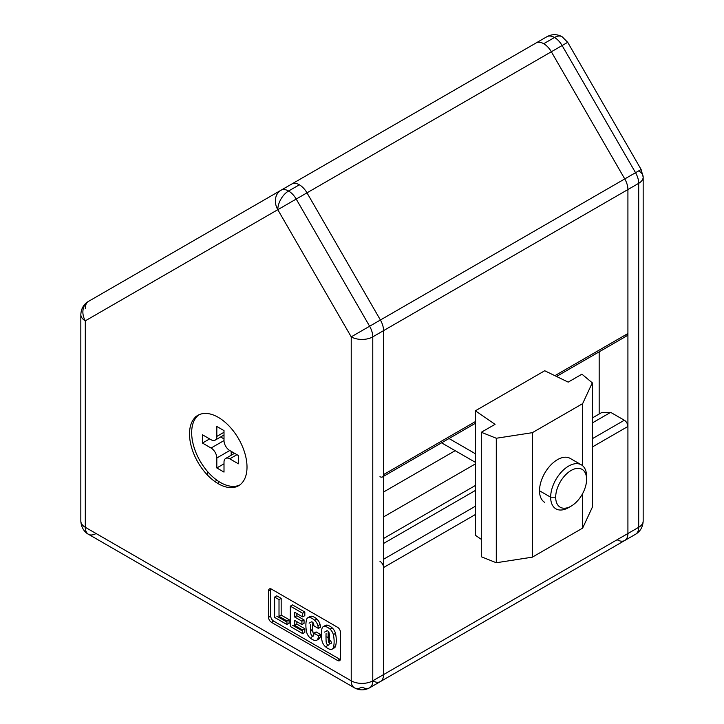<?xml version="1.0" encoding="UTF-8"?>
<svg xmlns="http://www.w3.org/2000/svg" width="724" height="724" viewBox="0 0 724 724"><rect width="100%" height="100%" fill="white"/><g stroke="black" fill="none" stroke-linecap="round" stroke-linejoin="round"><path stroke-width="1.09" d="M379.964 476.673A5.086 2.932 -120 0 0 383.557 474.591L383.557 330.633A15.249 8.806 -120 0 0 380.408 320.008A15.249 8.806 60 0 1 383.557 330.633L627.916 189.552A15.249 8.806 -120 0 0 624.758 178.928L380.408 320.008L624.758 178.928L551.344 51.757L306.985 192.837L380.408 320.008L306.985 192.837A15.249 8.806 -120 0 0 291.736 184.041L536.095 42.96A15.249 8.806 60 0 1 551.344 51.757L624.758 178.928A15.249 8.806 60 0 1 627.916 189.552L383.557 330.633L383.557 474.591L475.378 421.585L383.557 474.591A5.086 2.932 60 0 1 382.507 476.917M554.892 375.675L627.916 333.52L627.916 189.552L627.916 333.52L554.892 375.675M617.138 539.742A15.249 8.806 -120 0 0 627.916 533.516L627.916 189.552A15.249 8.806 -120 0 0 624.758 178.928L551.344 51.757L562.123 45.54L551.344 51.757L624.758 178.928L635.545 172.701L624.758 178.928A15.249 8.806 60 0 1 627.916 189.552L638.695 183.326A15.249 8.806 -120 0 0 635.545 172.701L641.12 169.479L635.545 172.701L562.123 45.54L567.697 42.318L562.123 45.54L635.545 172.701A15.249 8.806 60 0 1 638.695 183.326L638.695 527.298A15.249 8.806 60 0 1 635.545 534.276A15.249 8.806 -120 0 0 638.695 527.298A15.249 8.806 0 0 0 643.165 521.072A15.249 8.806 180 0 1 638.695 527.298L627.916 533.516L627.916 426.463L627.916 533.516A15.249 8.806 60 0 1 617.138 539.742A15.249 8.806 60 0 0 624.758 540.493A15.249 8.806 -120 0 0 627.916 533.516A15.249 8.806 60 0 1 624.758 540.493L380.408 681.574A15.249 8.806 -120 0 0 383.557 674.596A15.249 8.806 60 0 1 380.408 681.574A15.249 8.806 60 0 1 372.779 680.822A15.249 8.806 -120 0 0 383.557 674.596L627.916 533.516L383.557 674.596L383.557 330.633L372.779 336.859L372.779 680.822L383.557 674.596A15.249 8.806 60 0 1 372.779 680.822A15.249 8.806 60 0 1 369.62 687.8A15.249 8.806 60 0 1 362 687.049A15.249 8.806 -60 0 1 354.38 687.8A15.249 8.806 -60 0 1 351.221 680.822L351.221 336.859L369.62 326.234L296.207 199.064L277.799 209.689A15.249 12.444 -120 0 1 280.957 190.258L88.455 301.401A15.249 12.444 60 0 0 85.305 320.832L277.799 209.689L351.221 336.859L277.799 209.689L85.305 320.832L85.305 527.298L351.221 680.822L85.305 527.298A15.249 8.806 120 0 0 88.455 534.276A15.249 8.806 -60 0 1 85.305 527.298A15.249 8.806 180 0 1 80.835 521.072A15.249 8.806 0 0 0 85.305 527.298L85.305 320.832A15.249 12.444 -120 0 1 88.455 301.401L291.736 184.041A15.249 8.806 60 0 1 306.985 192.837L551.344 51.757A15.249 8.806 -120 0 0 536.095 42.96L291.736 184.041A15.249 8.806 60 0 1 299.356 184.792A15.249 8.806 60 0 1 306.985 192.837L296.207 199.064L369.62 326.234L380.408 320.008L306.985 192.837L380.408 320.008A15.249 8.806 60 0 1 383.557 330.633L383.557 674.596L372.779 680.822A15.249 8.806 180 0 1 351.221 680.822A15.249 8.806 120 0 0 354.38 687.8C359.457 690.551 364.543 690.551 369.62 687.8A15.249 8.806 -120 0 0 372.779 680.822L372.779 336.859L383.557 330.633A15.249 8.806 -120 0 0 380.408 320.008L369.62 326.234A15.249 8.806 60 0 1 372.779 336.859A15.249 8.806 -120 0 0 369.62 326.234L351.221 336.859A15.249 8.806 0 0 0 372.779 336.859A15.249 8.806 180 0 1 351.221 336.859L351.221 680.822A15.249 8.806 0 0 0 372.779 680.822M627.916 426.463L592.295 447.025L627.916 426.463A5.086 2.932 -120 0 0 624.323 420.237L592.295 438.726L624.323 420.237L610.667 412.354L592.295 422.961L610.667 412.354L602.042 412.354L592.295 417.983L602.042 412.354L610.667 412.354L624.323 420.237A5.086 2.932 60 0 1 627.916 426.463M475.378 514.529L383.557 567.544L475.378 514.529M379.964 561.317A5.086 2.932 60 0 1 383.557 567.544A5.086 2.932 -120 0 0 379.964 561.317M475.378 506.23L383.557 559.245L475.378 506.23M475.378 490.465L383.557 543.471L475.378 490.465M475.378 485.487L383.557 538.493L475.378 485.487M475.378 463.912L383.557 516.918L475.378 463.912M455.179 450.672L383.557 492.021L455.179 450.672M556.512 376.462L626.866 335.846A5.086 2.932 -120 0 0 627.916 333.52A5.086 2.932 60 0 1 624.323 335.592M329.438 639.355A43.702 25.231 60 0 1 327.302 637.066L325.999 636.867L327.302 637.066A43.702 25.231 -120 0 0 329.438 639.355M312.985 632.251A10.163 5.864 60 0 1 310.569 628.758A10.163 5.864 -120 0 0 312.985 632.251M569.933 506.773A25.412 14.67 -60 0 1 555.923 508.845A25.412 14.67 -60 0 1 550.656 497.207L539.516 490.781L550.656 497.207A25.412 14.67 120 0 0 568.63 507.578L571.146 506.13A21.856 12.616 -60 0 1 555.688 497.207L550.656 497.207L555.688 497.207A21.856 12.616 120 0 0 571.146 506.13A21.856 12.616 120 0 0 586.594 479.369A21.856 12.616 -60 0 1 571.146 506.13M475.378 453.74L449.016 438.527L475.378 453.74M586.594 476.464L586.594 479.369A21.856 12.616 120 0 0 571.146 470.446A21.856 12.616 120 0 0 555.688 497.207A21.856 12.616 -60 0 1 571.146 470.446A21.856 12.616 -60 0 1 586.594 479.369L586.594 476.464A25.412 14.67 120 0 0 568.63 466.084A25.412 14.67 120 0 0 550.656 497.207A25.412 14.67 -60 0 1 561.752 471.641A25.412 14.67 -60 0 1 581.327 464.826A25.412 14.67 -60 0 1 586.594 476.464L586.594 479.369M539.516 490.781A25.412 14.67 -60 0 1 550.638 465.17A25.412 14.67 -60 0 1 570.24 458.428A25.412 14.67 120 0 0 570.195 458.401A25.412 14.67 120 0 0 550.611 465.206A25.412 14.67 120 0 0 539.516 490.781A25.412 14.67 120 0 0 544.783 502.411M496.293 438.255L532.33 432.681L582.639 403.639L592.295 382.833L581.924 374.181L568.177 382.118L544.729 370.751L475.378 410.798L495.053 424.336L481.306 432.273L496.293 438.255L481.306 432.273L495.053 424.336L475.378 410.798L544.729 370.751L568.177 382.118L581.924 374.181L592.295 382.833L582.639 403.639L532.33 432.681L532.33 557.163L496.293 562.747L481.306 556.756L481.306 432.273L481.306 556.756L496.293 562.747L496.293 438.255L496.293 562.747L532.33 557.163L582.639 528.122L532.33 557.163L532.33 432.681L496.293 438.255M481.306 539.362L475.378 535.28L475.378 410.798L475.378 535.28L481.306 539.362M592.295 507.316L582.639 528.122L582.639 493.569L582.639 528.122L592.295 507.316L592.295 382.833L592.295 507.316M582.639 465.758L582.639 403.639L582.639 465.758M340.443 658.831A4.063 2.344 -120 0 1 337.565 660.487L339.719 659.247L273.6 621.065L271.446 622.314L337.565 660.487L271.446 622.314A4.063 2.344 60 0 1 268.568 617.337L268.568 590.775A4.063 2.344 60 0 1 271.446 589.119L337.565 627.292A4.063 2.344 60 0 1 340.443 632.269L340.443 658.831L340.443 632.269A4.063 2.344 -120 0 0 337.565 627.292L271.446 589.119M218.259 417.332A40.653 23.476 60 0 1 247.011 467.125A40.653 23.476 60 0 1 218.259 483.723A40.653 23.476 60 0 1 189.516 433.929A40.653 23.476 60 0 1 218.259 417.332A40.653 23.476 -120 0 0 197.933 415.323A40.653 23.476 -120 0 0 191.697 447.894A40.653 23.476 -120 0 0 218.259 483.723A40.653 23.476 -120 0 0 247.011 467.125A40.653 23.476 -120 0 0 218.259 417.332M199.037 414.743A40.653 23.476 -120 0 0 194.159 447.631A40.653 23.476 -120 0 0 220.413 482.483A40.653 23.476 -120 0 0 239.635 485.062M238.386 463.803L229.761 458.826A8.127 4.697 -120 0 0 224.006 462.147L224.006 472.102L216.82 467.957L216.82 457.993A8.127 4.697 -120 0 0 211.073 448.038L202.448 443.061L202.448 434.762L211.073 439.739A8.127 4.697 -120 0 0 216.82 436.418L216.82 426.463L224.006 430.608L224.006 440.572A8.127 4.697 -120 0 0 229.761 450.527L238.386 455.505L238.386 463.803L238.386 455.505L229.761 450.527L216.82 457.993L216.82 467.957L224.006 472.102L224.006 462.147A8.127 4.697 60 0 1 225.698 458.428A8.127 4.697 60 0 1 229.761 458.826L238.386 463.803M310.931 622.378A2.027 1.167 60 0 1 312.288 622.043A2.027 1.167 60 0 1 313.646 623.943A11.294 6.525 60 0 1 313.908 625.835L318.388 628.423A29.259 16.896 -120 0 0 317.917 625.744A6.978 4.027 -120 0 0 314.632 620.242A13.448 7.765 -120 0 0 309.944 617.536A6.978 4.027 -120 0 0 306.659 619.246A29.259 16.896 -120 0 0 305.881 625.292A29.259 16.896 -120 0 0 306.659 632.242A6.978 4.027 -120 0 0 309.944 637.744A13.448 7.765 -120 0 0 314.632 640.45A6.978 4.027 -120 0 0 317.917 638.74A29.259 16.896 -120 0 0 318.506 635.817L313.926 633.174A11.294 6.525 60 0 1 313.646 635.618A2.027 1.167 60 0 1 312.288 635.953A2.027 1.167 60 0 1 310.931 634.052A11.294 6.525 60 0 1 310.65 631.446A11.294 6.525 60 0 1 310.65 631.437A74.31 42.906 60 0 1 310.569 627.998A74.31 42.906 60 0 1 310.65 624.667A11.294 6.525 60 0 1 310.65 624.658A74.31 42.906 -120 0 0 310.569 627.998A74.31 42.906 -120 0 0 310.65 631.437A11.294 6.525 -120 0 0 310.65 631.446A11.294 6.525 -120 0 0 310.931 634.052A2.027 1.167 -120 0 0 313.302 636.052A2.027 1.167 -120 0 0 313.646 635.618A11.294 6.525 -120 0 0 313.926 633.174L318.506 635.817L320.66 634.577L316.08 631.925L313.926 633.174M332.171 649.138L334.334 647.889A6.978 4.027 -120 0 0 335.502 646.405L333.348 647.654L335.502 646.405A29.259 16.896 -120 0 0 335.502 633.409L333.348 634.658L335.502 633.409A6.978 4.027 -120 0 0 332.216 627.907L330.063 629.156L332.216 627.907A13.448 7.765 -120 0 0 327.529 625.201L325.375 626.45A13.448 7.765 60 0 1 330.063 629.156A6.978 4.027 60 0 1 333.348 634.658A29.259 16.896 60 0 1 333.348 647.654A6.978 4.027 60 0 1 332.171 649.138A6.978 4.027 60 0 1 330.063 649.365A13.448 7.765 60 0 1 325.375 646.65A13.448 7.765 -120 0 0 330.063 649.365A6.978 4.027 -120 0 0 333.348 647.654A29.259 16.896 -120 0 0 333.348 634.658A6.978 4.027 -120 0 0 330.063 629.156A13.448 7.765 -120 0 0 325.375 626.45A6.978 4.027 -120 0 0 322.089 628.161A29.259 16.896 -120 0 0 321.311 634.206A29.259 16.896 -120 0 0 322.089 641.156A6.978 4.027 -120 0 0 325.375 646.65A6.978 4.027 60 0 1 322.089 641.156A29.259 16.896 60 0 1 321.311 634.206A29.259 16.896 60 0 1 322.089 628.161A6.978 4.027 60 0 1 323.266 626.667A6.978 4.027 60 0 1 325.375 626.45L327.529 625.201A6.978 4.027 -120 0 0 325.42 625.427L323.266 626.667M329.357 642.233A11.294 6.525 60 0 1 329.076 644.523A2.027 1.167 60 0 1 327.719 644.858A2.027 1.167 60 0 1 326.361 642.957A11.294 6.525 60 0 1 326.081 640.351A11.294 6.525 60 0 1 326.081 640.342A74.31 42.906 60 0 1 325.999 636.912A74.31 42.906 60 0 1 326.081 633.572A11.294 6.525 60 0 1 326.081 633.563A11.294 6.525 -120 0 0 326.081 633.572A74.31 42.906 -120 0 0 325.999 636.912A74.31 42.906 -120 0 0 326.081 640.342A11.294 6.525 -120 0 0 326.081 640.351A11.294 6.525 -120 0 0 326.361 642.957A2.027 1.167 -120 0 0 328.732 644.957A2.027 1.167 -120 0 0 329.076 644.523A11.294 6.525 -120 0 0 329.357 642.233A74.31 42.906 -120 0 0 329.357 635.464A74.31 42.906 60 0 1 329.357 642.233M326.361 631.283A2.027 1.167 60 0 1 327.719 630.948A2.027 1.167 60 0 1 329.076 632.848A11.294 6.525 60 0 1 329.357 635.464A11.294 6.525 -120 0 0 329.076 632.848A2.027 1.167 -120 0 0 326.705 630.848L324.551 632.097M294.704 617.02L294.704 612.305L302.659 616.893L302.659 613.273L290.333 606.151L290.333 626.486L302.659 633.6L304.822 632.36L304.822 628.731L296.867 624.142L296.867 621.663L296.867 624.142L294.704 625.382L294.704 620.423L301.908 624.577L301.908 621.174L294.704 617.02L296.867 615.771L296.867 613.545L296.867 615.771L294.704 617.02L301.908 621.174L304.062 619.925L296.867 615.771L304.062 619.925L301.908 621.174L301.908 624.577L304.062 623.328L304.062 619.925L304.062 623.328L301.908 624.577L294.704 620.423L294.704 625.382L296.867 624.142L304.822 628.731L302.659 629.98L304.822 628.731L304.822 632.36L302.659 633.6L290.333 626.486L290.333 606.151L292.487 604.911L290.333 606.151L302.659 613.273L304.822 612.024L292.487 604.911L304.822 612.024L302.659 613.273L302.659 616.893L304.822 615.653L304.822 612.024L304.822 615.653L302.659 616.893L294.704 612.305L294.704 617.02M236.947 454.681L229.761 458.826L236.947 454.681M202.448 434.762L202.448 443.061L209.634 438.907L202.448 443.061L211.073 448.038L224.006 440.572L224.006 430.608L216.82 426.463L216.82 436.418L224.006 432.273L216.82 436.418A8.127 4.697 60 0 1 215.137 440.147A8.127 4.697 60 0 1 211.073 439.739L202.448 434.762M220.639 436.961L224.006 438.907L220.639 436.961M231.2 451.36L231.2 455.251L231.2 451.36M224.006 463.803L216.82 467.957L224.006 463.803M207.48 471.46L207.48 475.08L207.48 471.46M218.567 483.894A5.086 2.932 60 0 1 218.259 482.057L218.259 481.143L218.259 482.057A5.086 2.932 -120 0 0 218.567 483.894M214.865 481.532L217.028 480.293L214.865 481.532M274.622 617.409L286.948 624.531L274.622 617.409L274.622 597.083L274.622 617.409M279.012 616.323L279.012 599.617L274.622 597.083L276.776 595.834L274.622 597.083L279.012 599.617L281.165 598.368L276.776 595.834L281.165 598.368L279.012 599.617L279.012 616.323L281.165 615.074L281.165 598.368L281.165 615.074L279.012 616.323L286.948 620.902L289.102 619.663L281.165 615.074L289.102 619.663L286.948 620.902L286.948 624.531L289.102 623.283L286.948 624.531M276.776 616.169L286.948 622.043L276.776 616.169M317.917 625.744A29.259 16.896 60 0 1 318.388 628.423L320.542 627.183A29.259 16.896 -120 0 0 320.071 624.504L317.917 625.744L320.071 624.504A6.978 4.027 -120 0 0 316.786 619.002A13.448 7.765 -120 0 0 312.098 616.296A6.978 4.027 -120 0 0 309.99 616.513L307.836 617.762A6.978 4.027 60 0 1 309.944 617.536L312.098 616.296L309.944 617.536A13.448 7.765 60 0 1 314.632 620.242L316.786 619.002L314.632 620.242A6.978 4.027 60 0 1 317.917 625.744M309.085 617.436A6.978 4.027 60 0 1 312.098 616.296A13.448 7.765 60 0 1 316.786 619.002A6.978 4.027 60 0 1 320.071 624.504A29.259 16.896 60 0 1 320.542 627.183L318.388 628.423L313.908 625.835A11.294 6.525 -120 0 0 313.646 623.943A2.027 1.167 -120 0 0 311.275 621.934L309.121 623.183M318.506 635.817A29.259 16.896 60 0 1 317.917 638.74L320.071 637.5A29.259 16.896 -120 0 0 320.66 634.577L318.506 635.817M316.741 640.224L318.895 638.984A6.978 4.027 -120 0 0 320.071 637.5L317.917 638.74A6.978 4.027 60 0 1 316.741 640.224A6.978 4.027 60 0 1 314.632 640.45A13.448 7.765 60 0 1 309.944 637.744A6.978 4.027 60 0 1 306.659 632.242A29.259 16.896 60 0 1 305.881 625.292A29.259 16.896 60 0 1 306.659 619.246A6.978 4.027 60 0 1 307.836 617.762M268.568 590.775L268.568 617.337L270.722 616.088L270.722 589.535L268.568 590.775M294.704 625.382L302.659 629.98L302.659 633.6M292.487 625.237L302.659 631.111L292.487 625.237M268.568 617.337A4.063 2.344 -120 0 0 271.446 622.314M289.102 623.283L289.102 619.663L289.102 623.283M270.722 589.535L270.722 616.088A4.063 2.344 -120 0 0 273.6 621.065L339.719 659.247A4.063 2.344 -120 0 0 340.361 659.528M324.515 626.341A6.978 4.027 60 0 1 327.529 625.201A13.448 7.765 60 0 1 332.216 627.907A6.978 4.027 60 0 1 335.502 633.409A29.259 16.896 60 0 1 335.502 646.405A6.978 4.027 60 0 1 333.085 648.215M312.804 623.418A74.31 42.906 -120 0 0 312.723 626.758A74.31 42.906 -120 0 0 312.804 630.188A11.294 6.525 -120 0 0 312.804 630.197A11.294 6.525 -120 0 0 313.094 632.803A2.027 1.167 -120 0 0 313.881 634.251M316.08 631.925L320.66 634.577A29.259 16.896 60 0 1 320.071 637.5A6.978 4.027 60 0 1 317.646 639.31M328.234 632.324A74.31 42.906 -120 0 0 328.153 635.663A74.31 42.906 -120 0 0 328.234 639.102A11.294 6.525 -120 0 0 328.524 641.717A2.027 1.167 -120 0 0 330.379 643.799A2.027 1.167 -120 0 0 331.203 642.097A2.027 1.167 -120 0 0 329.293 640.116M229.761 450.527A8.127 4.697 60 0 1 224.006 440.572L211.073 448.038A8.127 4.697 60 0 1 216.82 457.993L229.761 450.527M299.356 184.792L288.577 191.018A15.249 8.806 60 0 1 296.207 199.064L306.985 192.837A15.249 8.806 -120 0 0 299.356 184.792A15.249 8.806 -120 0 0 291.736 184.041L280.957 190.258A15.249 8.806 60 0 1 288.577 191.018A15.249 8.806 120 0 0 277.799 209.689L296.207 199.064A15.249 8.806 -120 0 0 288.577 191.018L299.356 184.792M85.305 308.379A15.249 8.806 60 0 1 88.455 301.401L88.455 301.401A15.249 8.806 -120 0 0 85.305 308.379M96.084 533.516A15.249 8.806 -60 0 1 88.455 534.276C86.491 533.353 81.287 529.47 80.835 521.072L80.835 314.605A15.249 8.806 0 0 0 85.305 320.832A15.249 8.806 180 0 1 80.835 314.605C81.142 308.668 83.676 304.27 88.455 301.401L280.957 190.258A15.249 12.444 60 0 0 277.799 209.689A15.249 8.806 -60 0 1 288.577 191.018A15.249 8.806 -120 0 0 280.957 190.258L536.095 42.96A15.249 8.806 60 0 1 543.715 43.712L554.503 37.485A15.249 8.806 -60 0 1 562.123 36.734A15.249 8.806 120 0 0 554.503 37.485A15.249 8.806 -120 0 0 546.873 36.734L546.873 36.734A15.249 8.806 60 0 1 554.503 37.485L543.715 43.712A15.249 8.806 -120 0 0 536.095 42.96L546.873 36.734C551.96 33.983 557.037 33.983 562.123 36.734L567.697 42.318L641.12 169.479L638.695 170.882A15.249 8.806 180 0 1 643.165 177.108A15.249 8.806 180 0 1 638.695 183.326A15.249 8.806 0 0 0 643.165 177.108L641.12 169.479M220.413 482.483A40.653 23.476 60 0 1 194.638 419.703M599.173 414.01L599.173 351.828L599.173 414.01M551.344 51.757A15.249 8.806 -120 0 0 543.715 43.712A15.249 8.806 60 0 1 551.344 51.757M638.695 527.298L638.695 183.326L627.916 189.552L627.916 533.516L638.695 527.298M562.123 45.54A15.249 8.806 -120 0 0 554.503 37.485A15.249 8.806 60 0 1 562.123 45.54M383.557 476.311L475.378 423.305M441.568 442.826L475.378 462.337M570.15 458.373L581.327 464.826M88.455 534.276L354.38 687.8M311.139 637.292L313.302 636.052M326.578 646.206L328.732 644.957M225.698 458.428L234.567 453.305M215.137 440.147L224.006 435.024M380.408 681.574L369.62 687.8M197.933 415.323L195.779 416.562M643.165 177.108L643.165 521.072C642.858 527.009 640.324 531.407 635.545 534.276L624.758 540.493"/></g></svg>
